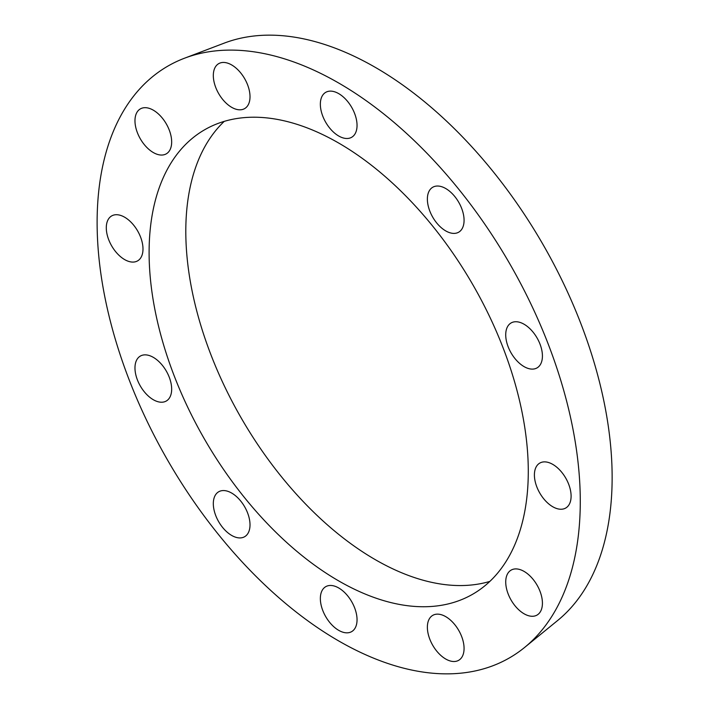 <?xml version="1.0" encoding="UTF-8"?>
<svg xmlns="http://www.w3.org/2000/svg" width="709" height="709" viewBox="0 0 709 709"><rect width="100%" height="100%" fill="white"/><g stroke="black" fill="none" stroke-linecap="round" stroke-linejoin="round"><path stroke-width="1.06" d="M533.248 369.07A25.949 14.978 60 0 1 509.514 349.918A25.949 14.978 60 0 1 511.1 322.95A25.949 14.978 60 0 1 537.05 337.927A25.949 14.978 60 0 1 537.05 367.891A25.949 14.978 60 0 1 533.248 369.07M461.612 229.486A25.949 14.978 60 0 1 458.696 232.189A25.949 14.978 60 0 1 432.747 217.202A25.949 14.978 60 0 1 432.747 187.247A25.949 14.978 60 0 1 456.897 199.353A25.949 14.978 60 0 1 461.612 229.486M357.044 125.404A25.949 14.978 60 0 1 351.673 137.28A25.949 14.978 60 0 1 325.723 122.302A25.949 14.978 60 0 1 325.723 92.338A25.949 14.978 60 0 1 345.717 99.287A25.949 14.978 60 0 1 357.044 125.404M247.556 84.717A25.949 14.978 60 0 1 244.64 108.601A25.949 14.978 60 0 1 218.691 93.623A25.949 14.978 60 0 1 218.691 63.659A25.949 14.978 60 0 1 247.556 84.717M162.494 118.314A25.949 14.978 60 0 1 166.296 153.835A25.949 14.978 60 0 1 140.347 138.858A25.949 14.978 60 0 1 140.347 108.894A25.949 14.978 60 0 1 162.494 118.314M124.642 217.211A25.949 14.978 60 0 1 141.596 240.076A25.949 14.978 60 0 1 137.617 260.868A25.949 14.978 60 0 1 111.668 245.89A25.949 14.978 60 0 1 111.668 215.926A25.949 14.978 60 0 1 124.642 217.211M144.149 354.899A25.949 14.978 60 0 1 167.873 374.042A25.949 14.978 60 0 1 166.296 401.01A25.949 14.978 60 0 1 140.347 386.033A25.949 14.978 60 0 1 140.347 356.069A25.949 14.978 60 0 1 144.149 354.899M215.775 494.474A25.949 14.978 60 0 1 218.691 491.771A25.949 14.978 60 0 1 244.64 506.758A25.949 14.978 60 0 1 244.64 536.713A25.949 14.978 60 0 1 220.499 524.607A25.949 14.978 60 0 1 215.775 494.474M320.353 598.556A25.949 14.978 60 0 1 325.723 586.68A25.949 14.978 60 0 1 351.673 601.657A25.949 14.978 60 0 1 351.673 631.622A25.949 14.978 60 0 1 331.679 624.673A25.949 14.978 60 0 1 320.353 598.556M429.831 639.252A25.949 14.978 60 0 1 432.747 615.359A25.949 14.978 60 0 1 458.696 630.336A25.949 14.978 60 0 1 458.696 660.301A25.949 14.978 60 0 1 429.831 639.252M514.902 605.646A25.949 14.978 60 0 1 511.1 570.125A25.949 14.978 60 0 1 537.05 585.102A25.949 14.978 60 0 1 537.05 615.066A25.949 14.978 60 0 1 514.902 605.646M552.754 506.749A25.949 14.978 60 0 1 535.8 483.884A25.949 14.978 60 0 1 539.779 463.092A25.949 14.978 60 0 1 565.729 478.07A25.949 14.978 60 0 1 565.729 508.034A25.949 14.978 60 0 1 552.754 506.749M97.115 222.511A341.641 197.244 60 0 1 184.526 58.209A341.641 197.244 60 0 1 509.523 263.358A341.641 197.244 60 0 1 524.678 647.388A341.641 197.244 60 0 1 256.747 577.082A341.641 197.244 60 0 1 97.115 222.511M149.103 252.519A268.126 154.801 60 0 1 204.635 129.774A268.126 154.801 60 0 1 411.255 201.613A268.126 154.801 60 0 1 528.285 471.441A268.126 154.801 60 0 1 472.761 594.186A268.126 154.801 60 0 1 266.141 522.347A268.126 154.801 60 0 1 149.103 252.519M184.526 58.209L224.301 43.098A334.808 193.3 60 0 1 542.802 244.144A334.808 193.3 60 0 1 557.655 620.49L524.678 647.388M489.848 581.407A268.126 154.801 60 0 1 290.991 488.102A268.126 154.801 60 0 1 185.802 231.338A268.126 154.801 60 0 1 224.248 121.372"/></g></svg>
